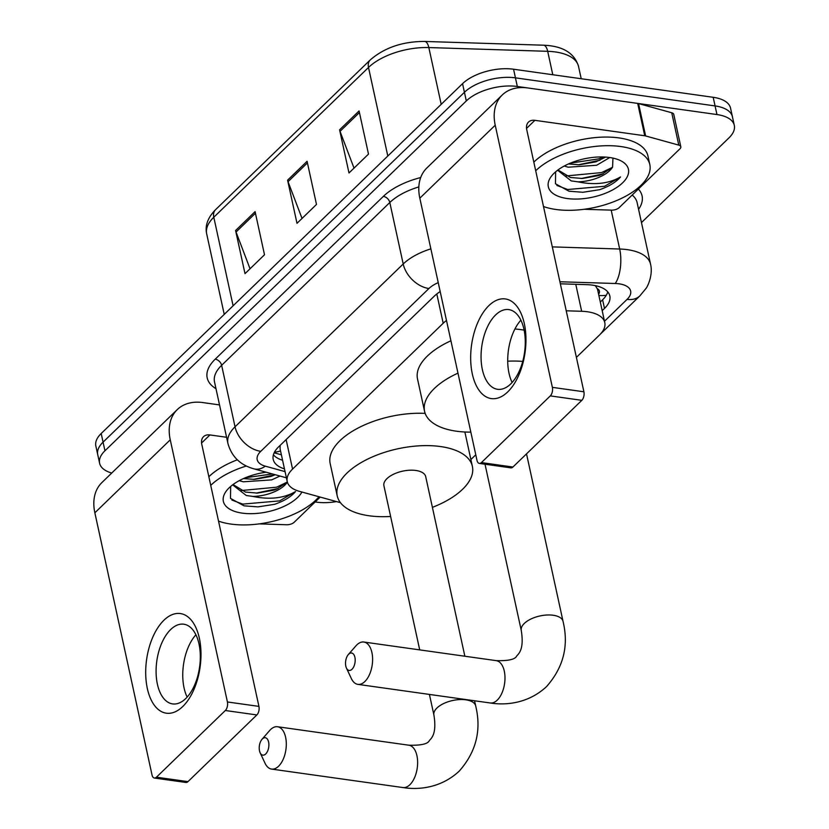 <?xml version="1.0" encoding="UTF-8"?>
<svg xmlns="http://www.w3.org/2000/svg" width="829" height="829" viewBox="0 0 829 829"><rect width="100%" height="100%" fill="white"/><g stroke="black" fill="none" stroke-linecap="round" stroke-linejoin="round"><path stroke-width="1.24" d="M598.6 294.191A12.58 6.021 167.7 0 0 597.201 288.596L595.284 285.611M597.201 288.596A37.73 18.062 -12.3 0 1 597.73 290.233L604.787 322.595A37.73 18.062 167.7 0 0 581.657 311.279L566.238 310.792M280.129 445.391L280.078 448.81L287.228 481.556A37.73 18.062 167.7 0 0 299.414 491.338L340.45 502.675M446.489 320.471A37.73 18.062 167.7 0 0 443.194 323.258L292.564 469.079A37.73 18.062 167.7 0 0 287.228 481.556M576.393 357.382L599.45 335.061A37.73 18.062 167.7 0 0 604.787 322.595M470.882 459.535L475.773 454.8M111.76 473.017A37.73 18.062 -12.3 0 1 99.604 463.245A37.73 18.062 -12.3 0 1 104.951 450.779L466.312 100.931A37.73 18.062 -12.3 0 1 517.327 86.485L716.95 114.547A37.73 18.062 -12.3 0 1 734.307 125.386A37.73 18.062 -12.3 0 1 728.971 137.863L641.47 222.576M336.501 501.586A37.73 18.062 -12.3 0 1 316.585 502.146L315.165 501.949M734.307 125.386L730.546 108.133A37.73 18.062 -12.3 0 0 713.189 97.294L513.565 69.221A37.73 18.062 -12.3 0 0 462.551 83.667L101.19 433.515A37.73 18.062 -12.3 0 0 95.843 445.981L97.729 454.613A37.73 18.062 -12.3 0 1 103.065 442.147L464.427 92.299A37.73 18.062 -12.3 0 1 515.451 77.853L715.064 105.925A37.73 18.062 -12.3 0 1 732.432 116.765A37.73 18.062 -12.3 0 0 715.064 105.925L515.451 77.853A37.73 18.062 -12.3 0 0 464.427 92.299L103.065 442.147A37.73 18.062 -12.3 0 0 97.729 454.613L99.604 463.245M602.186 310.657L604.486 308.44A37.73 18.062 167.7 0 0 609.823 295.963A37.73 18.062 167.7 0 0 586.694 284.648L560.352 283.808M440.189 291.57A37.73 18.062 167.7 0 0 434.241 296.191L278.554 446.914A37.73 18.062 167.7 0 0 273.207 459.38A37.73 18.062 167.7 0 0 284.461 468.893M607.761 291.891A37.73 18.062 -12.3 0 1 602.6 299.808L600.3 302.025M282.585 460.261A37.73 18.062 -12.3 0 1 273.394 454.82M255.094 211.633L264.503 254.783L245.001 273.653L235.591 230.503L255.094 211.633M359.081 110.951L368.49 154.111L348.988 172.981L339.579 129.832L359.081 110.951M307.082 161.292L316.491 204.442L297 223.322L287.59 180.173L307.082 161.292M302.036 218.441L288.046 181.686A10.062 6.984 -134.1 0 1 287.59 180.173M354.024 168.111L340.035 131.345A10.062 6.984 -134.1 0 1 339.579 129.832M250.037 268.783L236.047 232.027A10.062 6.984 -134.1 0 1 235.591 230.503M318.989 496.747A62.88 30.103 -12.3 0 1 230.918 524.073A62.88 30.103 -12.3 0 1 218.535 521.13M301.943 492.032A40.994 19.627 -12.3 0 1 242.223 513.13A40.994 19.627 -12.3 0 1 227.56 489.483A40.994 19.627 -12.3 0 1 266.192 472.219M230.659 486.436L230.493 498.374L244.006 505.825L258.006 506.882L274.71 504.291C284.15 500.996 291.103 496.758 295.549 491.556C283.964 498.281 269.746 499.908 252.886 496.426A28.424 13.606 -12.3 0 0 287.362 482.105M233.032 484.561L245.508 492.084L257.456 493.1L273.912 490.146L276.927 489.006L287.342 482.053M232.648 484.841L246.254 495.504L252.886 496.426M239.27 480.644L243.27 481.804L271.674 479.877L280.005 476.043M243.467 478.582L254.472 479.39L270.928 476.447L275.249 474.727M210.742 485.369A62.88 30.103 -12.3 0 1 246.368 466.002M208.856 476.737A62.88 30.103 -12.3 0 1 237.322 459.826M253.228 479.421L275.052 474.82M256.213 493.12L278.036 488.519M257.871 506.882L274.71 504.291M245.374 477.753L272.389 473.939M240.69 490.592L276.627 487.193L287.342 482.022M231.902 500.042L242.721 504.115L279.611 500.892L295.549 491.556M182.753 706.526A50.3 27.005 98 0 1 147.344 688.547A50.3 27.005 98 0 1 163.935 620.216A50.3 27.005 98 0 1 199.343 638.206A50.3 27.005 98 0 1 182.753 706.526M170.67 629.532A40.248 21.606 -82 0 0 156.101 673.024A40.248 21.606 -82 0 0 172.598 703.904A40.248 21.606 -82 0 0 185.727 698.578A40.248 21.606 -82 0 0 200.286 655.086A40.248 21.606 -82 0 0 183.8 624.206A40.248 21.606 -82 0 0 170.67 629.532M187.147 697.096A40.248 21.606 98 0 1 195.913 634.765M320.201 497.079L294.181 522.27A6.29 3.005 167.7 0 1 286.647 524.757L259.197 523.887M219.519 404.915L202.867 402.573A50.3 34.942 45.9 0 0 177.292 409.578A50.3 34.942 45.9 0 0 170.256 439.816L227.415 701.966L258.928 706.391L201.768 444.251A12.58 8.736 -134.1 0 1 203.53 436.686A12.58 8.736 -134.1 0 1 209.924 434.935L226.576 437.277M177.292 409.578L101.894 482.571A50.3 34.942 45.9 0 0 94.858 512.799L152.018 774.949A6.29 3.378 -82 0 0 154.391 778.037A6.29 3.378 -82 0 0 156.443 777.198L187.965 781.633A6.29 3.378 98 0 1 185.914 782.462L154.391 778.037M258.928 706.391A6.29 3.378 98 0 1 256.855 714.94L225.333 710.505L156.443 777.198M225.333 710.505A6.29 3.378 -82 0 0 227.415 701.966M256.855 714.94L187.965 781.633M265.694 753.986A8.808 4.725 -82 0 0 268.596 742.038A8.808 4.725 -82 0 0 262.41 738.888A8.808 4.725 -82 0 0 262.016 739.292A8.808 4.725 -82 0 0 260.13 752.742A8.808 4.725 -82 0 0 265.694 753.986M262.016 739.292L269.622 730.567A21.378 11.482 98 0 1 270.555 729.572A21.378 11.482 98 0 1 277.539 726.743A21.378 11.482 98 0 1 286.295 743.147A21.378 11.482 98 0 1 278.554 766.255A21.378 11.482 98 0 1 271.58 769.084A21.378 11.482 98 0 1 265.031 763.229L260.13 752.742M464.862 656.236L425.691 476.602A21.378 10.238 167.7 0 0 415.847 470.468A21.378 10.238 167.7 0 0 393.64 474.188A21.378 10.238 167.7 0 0 383.91 485.711L419.712 649.884M390.625 516.477A69.17 33.108 -12.3 0 1 369.06 515.762A69.17 33.108 -12.3 0 1 337.227 495.897A69.17 33.108 -12.3 0 1 368.687 458.613A69.17 33.108 -12.3 0 1 440.551 446.551A69.17 33.108 -12.3 0 1 472.385 466.426A69.17 33.108 -12.3 0 1 432.396 507.369M464.727 431.992A69.17 33.108 -12.3 0 1 465.328 434.064L472.385 466.426M337.227 495.897L330.17 463.535A69.17 33.108 -12.3 0 1 425.173 413.402M351.993 669.272A8.808 4.725 -82 0 0 354.905 657.314A8.808 4.725 -82 0 0 348.708 654.174A8.808 4.725 -82 0 0 348.315 654.578A8.808 4.725 -82 0 0 346.429 668.029A8.808 4.725 -82 0 0 351.993 669.272M348.315 654.578L355.921 645.853A21.378 11.482 98 0 1 356.864 644.858A21.378 11.482 98 0 1 363.838 642.029A21.378 11.482 98 0 1 372.594 658.433A21.378 11.482 98 0 1 364.853 681.542A21.378 11.482 98 0 1 357.879 684.371A21.378 11.482 98 0 1 351.33 678.516L346.429 668.029M470.831 432.137A69.17 33.108 -12.3 0 1 456.406 431.204A69.17 33.108 -12.3 0 1 424.572 411.329A69.17 33.108 -12.3 0 1 457.971 373.143M514.923 328.989A69.17 33.108 -12.3 0 1 520.84 329.621A69.17 33.108 -12.3 0 1 524.135 330.149M507.711 361.195A69.17 33.108 -12.3 0 1 522.736 361.413M424.572 411.329L417.515 378.967A69.17 33.108 -12.3 0 1 450.914 340.781M507.721 391.92A50.3 27.005 98 0 1 472.312 373.931A50.3 27.005 98 0 1 488.903 305.611A50.3 27.005 98 0 1 524.311 323.6A50.3 27.005 98 0 1 507.721 391.92M495.638 314.927A40.248 21.606 -82 0 0 481.069 358.418A40.248 21.606 -82 0 0 497.555 389.298A40.248 21.606 -82 0 0 510.685 383.972A40.248 21.606 -82 0 0 525.254 340.481A40.248 21.606 -82 0 0 508.768 309.6A40.248 21.606 -82 0 0 495.638 314.927M512.115 382.49A40.248 21.606 98 0 1 520.881 320.149M645.615 135.946A6.29 3.005 167.7 0 0 644.744 135.769L637.688 103.407A6.29 3.005 -12.3 0 1 638.558 103.584L645.615 135.946L678.785 145.116A6.29 3.005 167.7 0 1 680.816 146.743A6.29 3.005 167.7 0 1 679.925 148.826L619.149 207.654A6.29 3.005 167.7 0 1 611.605 210.141L584.155 209.281M637.688 103.407L527.835 87.967A50.3 34.942 45.9 0 0 502.25 94.972A50.3 34.942 45.9 0 0 495.224 125.21L552.373 387.35L583.896 391.785L526.736 129.635A12.58 8.736 -134.1 0 1 528.498 122.081A12.58 8.736 -134.1 0 1 534.892 120.329L644.744 135.769M638.558 103.584L671.728 112.754A6.29 3.005 -12.3 0 1 673.759 114.381L680.816 146.743M502.25 94.972L426.862 167.966A50.3 34.942 45.9 0 0 419.826 198.193L476.986 460.344A6.29 3.378 -82 0 0 479.359 463.421A6.29 3.378 -82 0 0 481.411 462.592L512.933 467.028A6.29 3.378 98 0 1 510.882 467.857L479.359 463.421M583.896 391.785A6.29 3.378 98 0 1 581.823 400.324L550.301 395.899L481.411 462.592M550.301 395.899A6.29 3.378 -82 0 0 552.373 387.35M581.823 400.324L512.933 467.028M535.7 170.764A62.88 30.103 -12.3 0 1 620.88 146.546A62.88 30.103 -12.3 0 1 649.822 164.608A62.88 30.103 -12.3 0 1 621.211 198.504A62.88 30.103 -12.3 0 1 555.886 209.468A62.88 30.103 -12.3 0 1 543.503 206.525M533.824 162.132A62.88 30.103 -12.3 0 1 618.994 137.915A62.88 30.103 -12.3 0 1 647.936 155.987L649.822 164.608M567.191 198.525A40.994 19.627 -12.3 0 1 552.518 174.878A40.994 19.627 -12.3 0 1 609.564 157.5A40.994 19.627 -12.3 0 1 619.677 160.235A40.994 19.627 -12.3 0 1 618.6 186.183A40.994 19.627 -12.3 0 1 567.191 198.525M555.627 171.831L555.461 183.758L568.963 191.209L582.974 192.276L599.668 189.686C609.118 186.39 616.071 182.142 620.517 176.95C608.932 183.675 594.714 185.302 577.844 181.82A28.424 13.606 -12.3 0 0 612.569 167.106L612.963 158.121M557.99 169.945L570.476 177.479L582.424 178.484L598.88 175.541L601.885 174.391L612.569 167.106M557.606 170.235L571.222 180.898L577.844 181.82M564.228 166.038L568.238 167.199L596.642 165.261L609.771 157.52M568.435 163.966L579.44 164.784L595.896 161.842L605.626 157.085M578.196 164.816L600.009 160.215M581.181 178.515L603.004 173.914M582.839 192.276L599.668 189.686M570.342 163.147L598.611 158.888L603.284 156.971M565.658 175.986L601.595 172.587L612.372 167.365M556.86 185.427L567.689 189.509L604.579 186.287L620.517 176.95M280.534 450.883A37.73 24.497 105.4 0 1 274.492 452.116M598.87 295.445A37.73 26.207 45.9 0 0 606.31 295.217M286.129 439.577L292.564 469.079M436.8 293.963L443.194 323.258M575.772 284.295L581.657 311.279M604.496 321.237L627.087 299.362A25.15 12.041 167.7 0 0 619.076 283.819A25.15 12.041 167.7 0 0 615.232 283.497L559.907 281.756M552.301 246.887L619.677 249.021A50.3 24.082 -12.3 0 1 627.366 249.664A50.3 24.082 -12.3 0 1 650.527 264.109L637.118 202.618A50.3 24.082 167.7 0 0 632.185 195.043M611.201 210.131L619.677 249.021A25.15 10.269 91.8 0 1 615.232 283.497M215.975 388.666A56.59 27.088 -12.3 0 1 215.208 359.175L383.371 196.369A56.59 27.088 -12.3 0 1 420.707 177.541M638.351 189.064A56.59 27.088 -12.3 0 1 638.579 209.354M104.951 450.779L101.19 433.515M716.95 114.547L713.189 97.294M517.327 86.485L513.565 69.221M466.312 100.931L462.551 83.667M227.923 443.422A50.3 24.082 -12.3 0 1 235.042 426.8L221.633 365.309A50.3 24.082 167.7 0 0 214.514 381.931L227.923 443.422C231.623 456.603 240.286 465.079 253.923 468.831L286.409 477.815M438.24 282.627A25.15 12.041 167.7 0 0 428.925 288.523L260.762 451.328A25.15 17.471 -134.1 0 1 235.042 426.8L403.205 263.995L389.806 202.504L221.633 365.309A6.29 4.373 45.9 0 0 215.208 359.175M428.925 288.523A25.15 17.471 -134.1 0 1 403.205 263.995A50.3 24.082 -12.3 0 1 430.873 248.835M418.842 186.919A50.3 24.082 167.7 0 0 389.806 202.504A6.29 4.373 45.9 0 0 383.371 196.369M260.762 451.328A25.15 12.041 167.7 0 0 265.321 466.167L285.062 471.618M265.321 466.167A25.15 16.331 105.4 0 1 253.923 468.831M600.569 333.921L639.884 295.86A25.15 17.471 -134.1 0 1 627.087 299.362M602.6 299.808L604.486 308.44M233.104 305.797L213.799 217.239A12.58 8.736 -134.1 0 1 215.561 209.685L370.262 59.916A12.58 8.736 45.9 0 0 368.501 67.47L213.799 217.239A50.3 24.082 167.7 0 0 206.68 233.871C204.836 225.664 207.799 217.602 215.561 209.685M370.262 59.916C384.542 47.595 402.666 41.44 424.655 41.45A12.58 5.129 91.8 0 1 428.831 47.564A50.3 24.082 167.7 0 0 368.501 67.47L387.806 156.028M424.655 41.45L543.503 45.201A12.58 5.129 91.8 0 1 547.689 51.315L428.831 47.564L441.204 104.33M543.503 45.201C562.756 45.958 574.435 53.025 578.528 66.413A50.3 24.082 167.7 0 0 547.689 51.315L552.788 74.734M307.435 162.909L288.046 181.686M255.446 213.24L236.047 232.027M359.434 112.568L340.035 131.345M170.256 439.816L94.858 512.799M209.924 434.935L201.571 443.018M474.571 700.774L475.701 705.956C481.597 730.359 476.074 752.11 459.131 771.219C441.349 787.747 419.111 790.182 402.904 787.55A21.378 11.482 -82 0 0 409.889 784.721A21.378 11.482 -82 0 0 417.619 761.613A21.378 11.482 -82 0 0 408.863 745.209L277.539 726.743M475.701 705.956A21.378 10.238 167.7 0 0 465.857 699.821A21.378 10.238 167.7 0 0 436.945 708.007A21.378 10.238 167.7 0 0 433.919 715.064C436.997 733.997 431.318 738.307 429.391 740.504C427.888 743.976 421.049 745.54 408.863 745.209M526.519 453.867L563.046 621.398C568.953 645.791 563.43 667.542 546.477 686.661C528.705 703.179 506.467 705.614 490.26 702.982A21.378 11.482 -82 0 0 497.234 700.153A21.378 11.482 -82 0 0 504.975 677.044A21.378 11.482 -82 0 0 496.208 660.64L363.838 642.029M563.046 621.398A21.378 10.238 167.7 0 0 553.212 615.253A21.378 10.238 167.7 0 0 524.301 623.439A21.378 10.238 167.7 0 0 521.275 630.506C524.342 649.428 518.674 653.739 516.736 655.936C515.244 659.407 508.405 660.982 496.208 660.64M495.224 125.21L419.826 198.193M534.892 120.329L526.539 128.412M678.785 145.116L671.728 112.754M274.14 452.81L281.394 454.81M639.884 295.86L645.812 288.668C647.439 287.135 653.283 274.845 650.527 264.109M578.528 66.413L581.212 78.734M206.68 233.871L224.234 314.388M402.904 787.55L271.58 769.084M429.422 694.433L433.919 715.064M490.26 702.982L357.879 684.371M485.017 464.219L521.275 630.506"/></g></svg>
